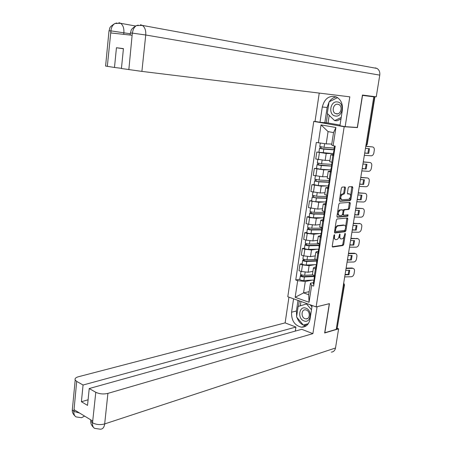 <?xml version="1.0" encoding="UTF-8"?>
<svg xmlns="http://www.w3.org/2000/svg" width="452" height="452" viewBox="0 0 452 452"><rect width="100%" height="100%" fill="white"/><g stroke="black" fill="none" stroke-linecap="round" stroke-linejoin="round"><path stroke-width="0.68" d="M334.457 234.656L333.932 235.413L332.248 246.125L332.638 247.046L342.989 245.515L343.712 244.447L345.39 233.95L345.108 233.305L344.384 235.413C343.972 237.351 343.198 238.486 342.074 238.825L341.124 238.95C340.113 238.825 339.706 237.842 339.904 235.995L339.831 233.972L339.102 236.102C338.684 238.057 337.904 239.204 336.751 239.549L335.785 239.679C334.757 239.549 334.339 238.56 334.531 236.695L334.457 234.656M345.452 187.97L345.04 186.964L342.113 187.088L341.367 188.151L339.452 200.321L339.876 201.309L350.187 200.609L350.893 199.564L352.803 187.642L352.402 186.653L348.927 186.8L348.226 187.846L347.407 192.998L347.82 193.987L349.532 193.891C351.176 195.535 350.899 197.343 348.707 199.309L341.887 199.75C340.192 198.112 340.458 196.287 342.695 194.27L343.921 194.202L344.633 193.145L345.452 187.97L344.571 187.761L344.492 186.987M344.187 126.718L357.419 127.605L362.532 95.395L373.793 96.835L336.215 329.367L324.83 332.734L329.452 303.642L316.134 306.931L344.187 126.718L313.767 121.407L287.794 296.738L316.134 306.931M337.09 218.994L336.35 220.067L334.463 232.051L334.864 232.989L345.198 231.718L345.916 230.656L347.797 218.915L347.402 217.971L337.09 218.994M336.949 216.248L338.847 204.168L339.582 203.106L349.888 202.372L350.289 203.338L349.481 208.412L348.758 209.462L344.622 209.807L343.893 210.864L343.356 214.254L343.763 215.208L348.068 214.807L347.842 216.209L337.373 217.209L336.949 216.248M315.959 121.565L313.767 121.407M373.793 96.835L362.425 95.191M344.452 285.02L337.124 328.542L344.142 285.167L343.656 283.308M336.311 328.785L337.124 328.542M312.456 274.291L312.405 274.624L315.191 276.019M314.62 264.708L309.123 265.663L302.495 264.923L301.507 271.516L308.123 272.251L312.903 271.364M301.507 271.516L298.998 270.691L299.987 264.115L302.145 263.748M316.219 269.341L313.422 267.979L314.298 267.318L315.88 267.042M302.495 264.923L299.987 264.115M314.869 258.572L314.818 258.883L317.626 260.199M304.49 248.171L302.332 248.476L301.337 255.109L303.857 255.894L310.496 256.646L315.242 255.888M318.666 253.465L315.846 252.188L316.716 251.589L318.298 251.352M317.044 249.188L311.507 250.007L304.857 249.25L302.332 248.476M317.298 242.735L320.089 244.249M306.851 232.469L304.693 232.718L303.693 239.402L306.23 240.153L312.891 240.916L317.598 240.294M321.135 237.464L318.293 236.266L320.734 235.537M319.491 233.554L313.908 234.226L307.236 233.452L304.693 232.718M319.75 226.768L322.564 228.175M309.23 216.644L307.077 216.836L306.066 223.57L308.62 224.282L315.304 225.068L320.089 224.565M323.621 221.339L320.756 220.22L323.191 219.604M321.965 217.796L316.332 218.327L309.637 217.536L307.077 216.836M322.219 210.677L325.067 211.977M311.631 200.694L309.473 200.829L308.456 207.621L317.739 209.095L322.519 208.722M326.129 205.084L323.236 204.044L325.66 203.541M324.474 201.92L318.773 202.298L309.473 200.829M324.705 194.456L327.581 195.643M314.05 184.619L311.897 184.698L310.869 191.541L320.191 192.993L324.971 192.75M328.655 188.693L325.739 187.744L328.158 187.348M327.033 185.919L321.236 186.145L311.897 184.698M327.214 178.111L330.124 179.178M330.853 169.862L320.745 169.314L316.485 168.438L314.332 168.438L313.298 175.331L322.66 176.766L327.44 176.659M331.203 172.172L328.259 171.308L330.672 171.031M329.644 169.799L323.711 169.862L314.332 168.438M329.745 161.63L332.683 162.584M333.35 153.629L316.79 152.047L315.75 158.997L325.152 160.409L329.926 160.437M333.768 155.522L330.802 154.742L333.203 154.578M332.344 153.561L326.214 153.448L316.79 152.047M312.225 280.104L305.292 281.489L303.563 292.89L308.688 294.681L310.445 283.229L313.485 282.607M309.145 291.67L303.563 292.89L295.167 297.309L297.665 280.652L305.292 281.489M310.445 283.229L311.648 285.404L309.055 302.275L295.167 297.309M318.338 142.86L321.033 124.882L335.915 127.515L333.113 145.742L331.644 144.928L333.536 132.594L328.067 131.6L326.203 143.872L316.304 142.459L295.738 280.003L297.665 280.652M311.648 285.404L313.637 286.076L335.214 146.154L333.113 145.742M357.419 127.605L356.261 127.402M326.203 143.872L331.604 144.058M299.817 279.212L295.738 280.003M309.055 302.275L308.688 294.681M333.536 132.594L335.915 127.515M328.067 131.6L321.033 124.882M333.604 237.52L335.198 239.509M338.972 236.712L340.554 238.792M332.276 246.719L342.13 245.266L342.853 244.199L344.062 236.622M345.594 227.034L346.887 218.022M334.497 232.684L344.334 231.475L345.091 230.192M335.457 230.836L335.751 231.497L344.803 230.401L345.537 228.215C345.74 226.333 345.322 225.339 344.283 225.226L338.056 225.921C336.898 226.243 336.113 227.39 335.689 229.373L335.457 230.836L334.689 230.622M334.621 231.062L335.593 231.452M335.096 228.028L337.186 225.684L343.373 224.994M343.085 210.372L343.746 209.581L347.887 209.236L348.611 208.191L349.362 202.411M342.497 214.587L343.571 215.158M337 216.932L346.978 215.983L347.475 214.858M342 209.796L339.395 209.943L340.26 210.169C337.994 212.169 337.706 213.982 339.407 215.615L341.819 215.389L342.554 214.327L343.091 210.931L342.678 209.971L339.395 209.943L337.627 211.937M337.356 213.655L338.87 215.474M340.153 195.874L341.814 194.061L343.04 193.987L343.752 192.936L344.571 187.761M339.836 197.891L341.011 199.535M349.097 193.789L349.532 193.891M347.481 193.744L348.656 193.682M350.65 195.411L351.848 186.676M339.52 201.055L349.311 200.394L350.023 199.355L350.294 197.626M312.626 274.906L304.682 275.296C302.642 275.245 301.269 274.901 300.563 274.262L300.586 274.076M314.496 276.025L303.603 276.596L301.625 276.099L302.004 274.974M314.298 279.991L303.885 280.551C301.846 280.511 300.473 280.161 299.772 279.511L299.8 279.319M314.428 276.477L304.428 276.98C302.388 276.935 301.015 276.59 300.309 275.946L300.947 274.59M301.812 276.257L301.863 275.918L300.8 275.562M345.746 270.386L349.707 270.296L348.984 274.731L348.198 274.37L345.091 274.454M345.029 274.844L348.984 274.731M348.972 270.313L348.198 274.37M346.113 268.115L351.876 267.991L352.944 268.33M344.69 276.923L351.3 276.731C352.713 276.517 353.633 275.556 354.046 273.844L354.492 271.121C354.65 269.624 354.165 268.714 353.046 268.375L351.876 267.991M346.051 268.488L352.667 268.341M314.603 279.833L313.818 280.443L314.434 280.895M313.292 283.862L313.88 284.511M314.106 278.551L314.699 279.189M315.53 259.442L307.044 259.73C304.998 259.663 303.614 259.329 302.897 258.73L302.925 258.567M316.863 260.663L305.953 261.07L303.97 260.589L304.354 259.408M316.801 261.075L306.784 261.431C304.738 261.369 303.36 261.036 302.642 260.431L303.134 260.081L303.292 259.041M316.225 264.646L306.236 265.03C304.196 264.974 302.817 264.635 302.1 264.019L302.128 263.849M304.156 260.736L304.202 260.42L303.134 260.081M318.829 243.871L309.417 244.046C307.366 243.961 305.981 243.639 305.253 243.086L305.275 242.927M319.248 245.176L308.32 245.419L306.326 244.956L306.722 243.718M319.191 245.56L309.157 245.764C307.106 245.679 305.721 245.357 304.993 244.792L305.484 244.481L305.648 243.368M318.637 249.148L308.609 249.391C306.558 249.312 305.173 248.984 304.45 248.414L304.473 248.255M306.512 245.091L305.484 244.481M296.653 316.287L296.422 311.01L291.574 312.202C291.325 320.598 294.653 325.598 301.557 327.208C306.083 327.112 308.914 324.412 310.044 319.106L312.146 305.495M291.574 312.202L293.58 298.817M288.941 297.15L285.127 322.875L295.924 327.056L83.061 385.019L76.699 381.392L73.862 411.563M295.314 331.09L295.924 327.056M88.089 399.783L81.405 401.738L87.53 405.371L89.225 388.534L301.721 329.305L312.891 333.632L107.904 393.387L104.678 423.925L335.503 348.006L338.616 328.841L324.655 332.977L329.31 303.693L317.089 306.716L312.891 333.632M285.127 322.875L78.377 376.759C75.687 377.527 74.631 378.618 75.201 380.019L76.699 381.392M335.503 348.006C334.96 350.56 333.565 351.927 331.322 352.102M337.407 328.395L338.616 328.841M89.225 388.534L95.796 392.285C99.468 394.02 103.502 394.387 107.904 393.387M81.405 401.738L83.061 385.019M90.711 419.823L90.824 421.128L92.44 422.744L92.62 420.987L74.168 409.732L73.998 411.456L79.586 413.038M296.987 317.473C298.817 322.451 301.885 325.254 306.179 325.875M296.422 311.01L298.021 300.416M303.659 324.977L303.88 325.242L308.01 324.101M299.314 300.879L298.484 306.377M300.976 301.478L300.32 305.829M84.586 416.089L81.507 417.716L76.077 416.908C74.456 415.919 73.71 414.139 73.857 411.58L73.998 411.456M92.66 422.88C96.293 424.71 100.299 425.055 104.678 423.925C104.163 427.451 102.7 429.208 100.287 429.208L94.604 428.355C93.039 427.377 92.338 425.586 92.507 422.993L95.796 392.285M375.25 67.89L376.979 68.438C379.183 69.845 380.115 72.071 379.765 75.128L376.245 96.824L362.447 95.05L357.3 127.47L345.158 126.656L339.938 125.746L342.339 110.192C342.949 104.022 341.011 99.638 336.525 97.044C329.35 95.027 324.604 98.35 322.287 107.005L319.999 122.272L315.033 121.407L319.236 93.089M345.158 126.656L349.808 96.83L141.894 71.399L121.43 68.512L123.43 48.613L116.441 47.737L114.486 67.467L105.598 66.054M329.203 115.328L328.045 122.989L319.999 122.272M328.045 122.989L340.04 125.074M338.785 61.438L336.514 61.02M130.295 33.776L111.028 30.883L110.825 32.951L132.108 35.25L132.323 33.12L130.379 32.962L130.17 35.041M114.486 67.467L121.447 68.325M116.441 47.737L123.413 48.776M336.22 96.903C333.406 97.451 331.09 99.073 329.271 101.773M328.999 102.208L327.124 107.48L322.287 107.005M324.841 122.616L327.124 107.48M327.604 113.763L326.225 122.859M130.362 33.115L130.379 32.962C131.634 30.516 129.634 29.804 136.25 25.685C134.097 27.267 132.848 29.668 132.498 32.889M138.25 25.114L136.25 25.685M116.921 23.001L114.757 23.577C112.571 25.092 111.305 27.448 110.949 30.64L107.327 66.387M303.964 320.886C310.756 323.807 312.841 310.388 305.908 308.185C299.128 305.416 297.139 318.632 303.964 320.886M304.987 318.705L305.925 318.909C310.123 319.417 310.49 311.298 306.32 310.015L305.462 309.823C301.235 309.264 300.812 317.372 304.987 318.705M310.151 304.778L311.936 306.868M308.292 323.705L303.326 325.067L296.552 316.959L298.134 306.484L306.558 303.97L311.49 309.761M307.366 303.778L306.558 303.97M308.304 323.694L303.326 325.067M335.339 116.006C342.706 117.605 345.017 102.745 337.491 101.954C330.135 100.519 327.926 115.124 335.339 116.006M336.39 113.859C340.859 114.859 343.068 106.248 338.763 104.525L337.864 104.254C333.344 103.31 331.243 111.96 335.57 113.616L336.39 113.859M340.989 118.921L337.034 120.814L334.627 120.627L327.299 113.469L329.05 101.886L337.542 97.621M341.215 117.469L334.627 120.627M348.147 255.527L352.114 255.487L351.385 259.962L347.481 259.657M347.424 260.019L351.385 259.962M351.368 255.493L350.594 259.617M348.515 253.273L354.283 253.222L355.328 253.561M347.085 262.115L353.701 262.007C355.119 261.81 356.04 260.855 356.458 259.132L356.911 256.386C357.063 254.826 356.549 253.888 355.368 253.578L354.283 253.222M348.458 253.617L355.08 253.561M317.016 264.177L316.236 264.736L316.863 265.16M315.705 268.194L316.304 268.804M316.53 262.844L317.129 263.437M350.566 240.56L354.537 240.571L353.803 245.08L349.888 244.758M349.837 245.08L353.803 245.08M353.78 240.571L353.006 244.752M350.927 238.323L357.718 238.679M349.492 247.193L356.125 247.176C357.543 246.995 358.464 246.041 358.888 244.306L359.34 241.543C359.493 239.916 358.95 238.961 357.707 238.673L356.713 238.345M350.876 238.633L357.515 238.662M319.445 248.402L318.677 248.899L319.31 249.295M318.135 252.402L318.745 252.967M318.965 247.012L319.575 247.56M321.864 228.209L311.812 228.243C309.756 228.136 308.36 227.825 307.626 227.311L307.648 227.175M321.654 229.571L310.71 229.65L308.699 229.198L309.106 227.91M321.598 229.921L311.552 229.972C309.496 229.865 308.1 229.554 307.366 229.034L307.852 228.763L308.027 227.576M321.044 233.537L310.999 233.627C308.942 233.526 307.552 233.215 306.818 232.684L306.84 232.543M308.891 229.328L307.852 228.763M324.293 212.434L314.23 212.31C312.168 212.186 310.761 211.886 310.015 211.417L310.038 211.293M324.073 213.847L313.117 213.751L311.095 213.321L311.513 211.971M324.027 214.158L313.965 214.056C311.903 213.932 310.501 213.632 309.756 213.158L310.236 212.915L310.428 211.66M323.468 217.807L313.406 217.74C311.349 217.621 309.948 217.316 309.202 216.83L309.224 216.7M311.292 213.44L310.236 212.915M326.739 196.535L316.66 196.253L312.445 195.287M326.513 198.004L315.541 197.733L313.513 197.321L313.937 195.908M326.474 198.275L316.394 198.01L312.162 197.151L312.643 196.948L312.841 195.62M325.909 201.948L315.835 201.722C313.767 201.586 312.36 201.293 311.609 200.852L311.626 200.739M313.705 197.422L312.643 196.948M353.001 225.48L356.978 225.542L356.244 230.085L352.317 229.74M352.266 230.034L356.244 230.085M356.216 225.531L355.441 229.78M353.362 223.26L360.108 223.667M351.922 232.164L358.56 232.232C359.984 232.074 360.911 231.119 361.334 229.373L361.792 226.588C361.945 224.893 361.368 223.915 360.058 223.661L359.154 223.361M353.317 223.542L359.962 223.655M321.903 232.497L321.135 232.938L321.773 233.311M320.587 236.486L321.202 237.012M321.423 231.051L322.044 231.56M355.458 210.287L359.442 210.406L358.702 214.977L354.758 214.615M354.718 214.875L358.702 214.977M358.668 210.383L357.888 214.694M355.814 208.084L362.431 208.541C363.798 208.762 364.408 209.756 364.255 211.525L363.798 214.333C363.368 216.09 362.447 217.039 361.018 217.18L354.368 217.022M355.775 208.332L362.431 208.541M324.372 216.468L323.609 216.853L324.259 217.192M323.061 220.446L323.683 220.926M323.903 214.966L324.53 215.429M357.933 194.981L361.922 195.157L361.171 199.761L357.221 199.372M357.187 199.603L361.171 199.761M361.137 195.117L360.357 199.496M358.283 192.789L364.917 193.309C366.289 193.552 366.894 194.563 366.741 196.349L366.278 199.174C365.86 200.92 364.95 201.863 363.538 202.016L356.837 201.767M358.25 193.01L364.917 193.309M326.864 200.315L326.112 200.643L326.768 200.948M325.547 204.276L326.186 204.711M326.401 198.756L327.039 199.174M329.209 180.512L319.112 180.071L314.874 179.156M327.434 176.687L327.045 176.67M328.977 182.032L317.982 181.585L315.942 181.19L316.377 179.721M328.943 182.263L318.846 181.84L314.592 181.015L315.067 180.851L315.276 179.45M328.367 185.97L318.281 185.586L314.044 184.653M316.14 181.286L315.067 180.851M360.425 179.557L364.419 179.789L363.668 184.427L359.702 184.015M359.673 184.218L363.668 184.427M363.623 179.743L362.843 184.184M360.775 177.387L367.419 177.964C368.792 178.229 369.403 179.258 369.25 181.054L368.781 183.907C368.386 185.602 367.499 186.546 366.131 186.738L359.317 186.393M360.747 177.574L367.419 177.964M329.372 184.032L328.627 184.297L329.288 184.574M328.062 187.981L328.706 188.365M328.915 182.41L329.564 182.783M331.7 164.364L321.587 163.76L317.321 162.901M329.92 160.471L329.367 160.432M331.994 162.437L331.44 166.014L318.394 164.929L318.841 163.404M331.717 166.144L321.315 165.545L317.038 164.754L317.507 164.63L317.733 163.149M318.598 165.014L317.507 164.63M362.933 164.019L366.939 164.302L366.176 168.98L362.205 168.545M362.176 168.715L366.176 168.98M366.131 164.245L365.346 168.754M363.284 161.867L369.945 162.505C371.318 162.788 371.928 163.839 371.77 165.652L371.301 168.523C370.922 170.172 370.069 171.116 368.747 171.342L361.82 170.907M363.261 162.019L369.945 162.505M331.904 167.613L331.163 167.822L331.836 168.071M330.593 171.551L331.248 171.89M331.44 166.014L332.113 166.263M334.203 148.087L324.078 147.318L319.784 146.51M334.666 149.714L320.869 148.544L321.321 146.957M334.633 149.917L323.807 149.115L319.507 148.363L319.971 148.279L320.208 146.725M321.073 148.618L319.971 148.279M365.465 148.363L369.476 148.702L368.708 153.414L364.724 152.957M364.702 153.092L368.708 153.414M368.651 148.635L367.871 153.211M365.809 146.228L372.488 146.928C373.866 147.233 374.476 148.301 374.312 150.132L373.844 153.025C373.482 154.629 372.657 155.561 371.38 155.827L364.346 155.302M365.792 146.346L372.488 146.928M334.457 151.07L333.723 151.211L334.401 151.431M333.141 154.991L333.808 155.279M334.011 149.329L334.683 149.606M316.942 169.014L315.903 175.93M314.49 185.314L313.456 192.173M312.055 201.49L311.027 208.293M309.637 217.536L308.62 224.282M307.236 233.452L306.23 240.153M304.857 249.25L303.857 255.894M319.417 152.584L318.372 159.55M326.214 153.448L325.152 160.409M323.711 169.862L322.66 176.766M330.333 171.98L329.254 178.981M321.236 186.145L320.191 192.993M327.79 188.49L326.723 195.433M318.773 202.298L317.739 209.095M325.27 204.863L324.208 211.751M316.332 218.327L315.304 225.068M322.768 221.107L321.717 227.938M313.908 234.226L312.891 240.916M320.287 237.221L319.242 244.001M311.507 250.007L310.496 256.646M317.824 253.21L316.79 259.934M309.123 265.663L308.123 272.251M315.383 269.07L314.355 275.743M332.892 155.341L331.808 162.398M343.328 285.348L344.469 284.89L343.706 283.02M366.103 144.431L366.911 144.465L374.601 96.926M367.205 144.454L365.837 146.052L367.21 144.414L374.894 96.96M366.193 144.437L366.001 145.041M333.768 236.475L334.531 236.695M339.407 234.424L340.124 234.622M339.153 235.786L339.904 235.995M344.684 233.752L345.39 233.95M342.853 244.199L343.712 244.447M342.13 245.266L342.989 245.515M334.022 235.102L334.751 235.306M346.933 218.683L347.797 218.915M345.057 230.418L345.916 230.656M344.334 231.475L345.198 231.718M337.186 225.684L338.056 225.921M334.921 229.158L335.689 229.373M349.419 203.123L350.289 203.338M348.611 208.191L349.481 208.412M348.763 209.457L347.887 209.236L348.758 209.462M343.113 210.666L343.893 210.864M342.599 214.056L343.356 214.254M346.978 215.983L347.842 216.209M341.808 209.745L342.678 209.971M343.752 192.936L344.633 193.145M343.017 193.993L343.899 194.202M341.87 194.055L342.757 194.264M351.927 187.439L352.803 187.642M350.023 199.355L350.893 199.564M304.682 275.296L305.145 272.262M314.123 280.003L314.281 278.957M303.885 280.551L304.428 276.98M307.044 259.73L307.513 256.623M316.524 264.409L316.705 263.222M306.236 265.03L306.784 261.431M309.417 244.046L309.902 240.859M318.959 248.606L319.152 247.357M308.609 249.391L309.157 245.764M72.484 408.077L72.314 409.862L73.789 411.326M128.843 69.631L132.323 33.12M379.765 75.128L145.736 34.996L141.894 71.399M118.876 22.685L120.605 23.301C123.063 25.137 124.153 28.261 123.876 32.685L123.707 34.341M140.436 24.713L142.397 25.414C144.928 27.329 146.041 30.527 145.736 34.996L132.577 33.149M109.011 30.849L110.785 30.855M311.812 228.243L312.309 224.977M321.412 232.678L321.615 231.367M310.999 233.627L311.552 229.972M314.23 212.31L314.733 208.965M323.886 216.627L324.101 215.254M313.406 217.74L313.965 214.056M316.66 196.253L317.18 192.829M326.384 200.445L326.604 199.01M315.835 201.722L316.394 198.01M319.112 180.071L319.649 176.562M328.898 184.133L329.124 182.636M318.281 185.586L318.846 181.84M321.587 163.76L322.129 160.166M331.429 167.686L331.666 166.144M320.745 169.314L321.315 165.545M324.078 147.318L324.632 143.668M333.983 151.115L334.175 149.883M323.231 152.917L323.807 149.115M330.802 154.742L329.723 161.765M313.422 267.979L312.405 274.624M315.846 252.188L314.818 258.883M318.293 236.266L317.253 243.018M320.756 220.22L319.711 227.023M323.236 204.044L322.186 210.903M325.739 187.744L324.677 194.654M328.259 171.308L327.191 178.274M334.87 231.254L335.604 231.458M343.418 224.994L344.283 225.226M343.04 193.987L343.921 194.202M341.814 194.061L342.695 194.27M300.563 274.262L300.998 271.353M299.772 279.511L300.309 275.946M313.818 280.443L313.259 284.054M314.53 275.805L314.078 278.737M352.255 268.019L353.046 268.375M302.897 258.73L303.348 255.736M302.1 264.019L302.642 260.431M305.253 243.086L305.716 240.001M304.45 248.414L304.993 244.792M306.027 325.982L301.557 327.208M75.857 416.778C73.184 414.546 72.004 412.241 72.314 409.862L75.201 380.019M94.428 428.242C91.728 425.993 90.53 423.62 90.824 421.128L90.942 419.964M114.853 23.515L120.605 23.301L135.543 26.007M136.334 25.628L142.397 25.414L376.979 68.438M114.757 23.577C107.825 28.03 110.361 28.34 109.022 30.713L105.593 66.111M307.693 318.44L305.925 318.909M337.723 113.808L335.57 113.616M316.236 264.736L315.677 268.369M316.965 259.99L316.502 263.013M354.571 253.244L355.368 253.578M318.677 248.899L318.112 252.566M319.423 244.052L318.942 247.165M356.905 238.357L357.707 238.673M307.626 227.311L308.106 224.141M306.818 232.684L307.366 229.034M310.015 211.417L310.507 208.157M309.202 216.83L309.756 213.158M312.428 195.4L312.931 192.049M311.609 200.852L312.162 197.151M321.135 232.938L320.564 236.633M321.897 227.989L321.406 231.192M359.25 223.367L360.058 223.661M323.609 216.853L323.039 220.576M324.389 211.796L323.881 215.095M326.112 200.643L325.53 204.394M326.903 195.479L326.384 198.863M314.858 179.252L315.377 175.805M314.033 184.749L314.592 181.015M328.627 184.297L328.045 188.077M329.44 179.026L328.903 182.506M317.31 162.974L317.841 159.437M316.473 168.523L317.038 164.754M331.163 167.822L330.576 171.636M319.779 146.572L320.298 143.109M318.937 152.16L319.507 148.363M333.723 151.211L333.13 155.059M334.525 146.019L334.005 149.392"/></g></svg>
